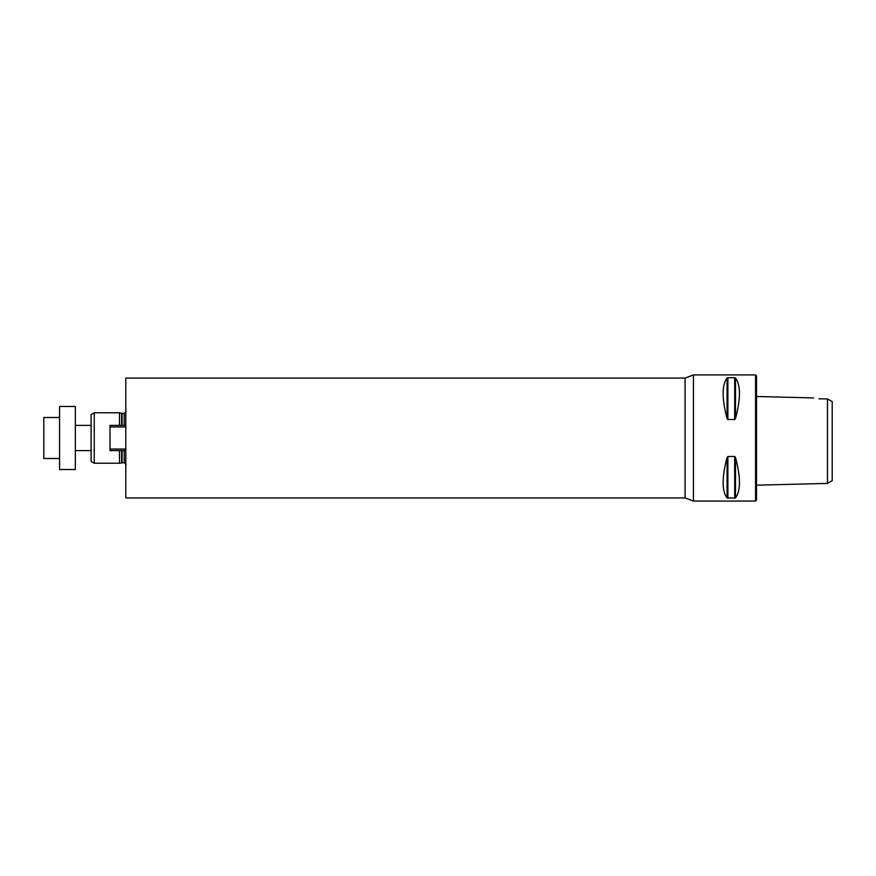 <?xml version="1.0" encoding="UTF-8"?>
<svg xmlns="http://www.w3.org/2000/svg" width="876" height="876" viewBox="0 0 876 876"><rect width="100%" height="100%" fill="white"/><g stroke="black" fill="none" stroke-linecap="round" stroke-linejoin="round"><path stroke-width="1.31" d="M832.2 480.672L832.2 401.504L827.47 398.974L827.47 483.41L832.2 480.672M813.563 397.923L756.514 396.489M818.95 398.777C812.326 397.682 812.326 397.682 818.95 398.777L827.47 398.974M693.442 438L693.442 374.928L755.572 374.928L755.572 501.072L693.442 501.072L693.442 438M734.679 456.484L735.501 457.458C740.767 477.42 740.767 490.932 735.501 497.995L727.069 497.995C721.802 490.932 721.802 477.42 727.069 457.458L727.89 456.484L734.679 456.484L734.679 498.302L735.501 497.995L735.501 457.458L734.679 456.484L735.501 457.458M735.501 378.005L735.501 418.542C740.767 398.58 740.767 385.068 735.501 378.005L734.679 377.698L735.501 378.005L734.679 377.698L734.679 419.516L735.501 418.542L734.679 419.516L727.89 419.516L727.069 418.542C721.802 398.58 721.802 385.068 727.069 378.005L727.89 377.698L727.069 378.005L727.069 418.542M727.89 498.302L727.89 456.484L727.069 457.458L727.069 497.995L727.89 498.302L727.069 497.995M727.89 419.516L727.89 377.698L734.679 377.698M755.572 374.928L756.514 375.87L756.514 500.13L755.572 501.072M125.794 438L125.794 497.918L685.098 497.918L685.098 378.082L125.794 378.082L125.794 438M119.486 450.614L119.486 463.229L124.217 462.594L126.111 464.488M121.6 425.386L121.6 413.341L119.486 412.771L119.486 425.386M94.258 463.229L91.104 461.411L91.104 414.589L94.258 412.771L94.258 463.229L119.486 463.229M125.794 450.614L110.026 450.614L110.026 449.038L125.794 449.038M125.794 426.962L110.026 426.962L110.026 449.038M125.794 425.386L110.026 425.386L110.026 426.962M75.336 469.536L75.336 406.464L59.568 406.464L59.568 469.536L75.336 469.536M59.568 458.498L43.8 458.498L43.8 417.502L59.568 417.502M124.217 450.614L124.217 462.594M121.6 413.341L124.217 413.406L124.217 425.386M122.093 450.614L122.093 462.594M122.093 413.406L122.093 425.386M121.6 450.614L121.6 462.659M756.514 485.184L827.47 483.41M124.217 413.406L126.111 411.512M94.258 412.771L119.486 412.771M91.104 425.386L75.336 425.386M91.104 450.614L75.336 450.614M693.442 374.928L685.098 378.082M685.098 497.918L693.442 501.072"/></g></svg>
